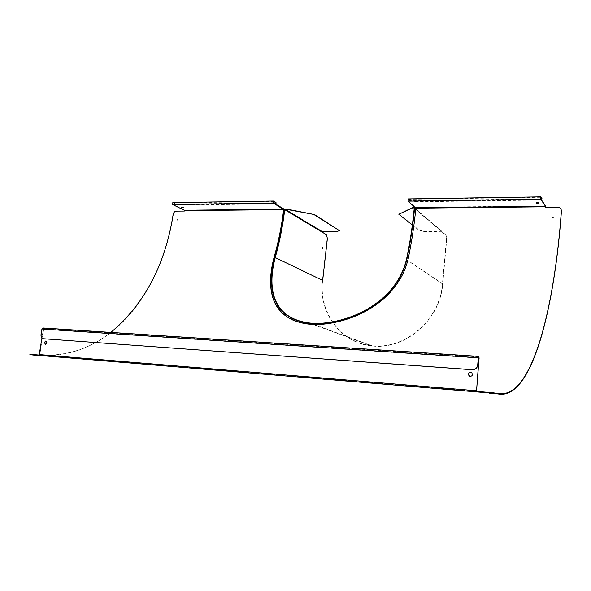 <?xml version="1.0" encoding="UTF-8"?>
<svg xmlns="http://www.w3.org/2000/svg" width="591" height="591" viewBox="0 0 591 591"><rect width="100%" height="100%" fill="white"/><g stroke="black" fill="none" stroke-linecap="round" stroke-linejoin="round"><path stroke-width="0.44" stroke-dasharray="2.96 2.22" d="M414.801 201.45L410.021 200.438L414.801 201.45L538.689 199.684C541.09 199.581 542.176 199.182 541.962 198.487M414.764 201.812L538.66 200.068L538.689 199.684M541.319 199.684L538.66 200.068M295.884 321.334L309.987 324.311C328.958 326.069 354.253 319.155 372.02 307.66C391.087 295.323 403.128 279.336 408.13 259.7C411.624 243.293 414.239 226.154 415.975 208.283L415.805 207.36L408.13 200.785L408.241 199.3L409.984 200.8M180.1 204.789L175.505 203.91L180.1 204.789L276.241 203.075M275.111 203.747L274.49 203.444M175.505 203.91L172.912 202.632L273.67 201.058M41.038 334.513L41.326 334.572C41.111 337.01 41.924 338.421 43.764 338.806M41.326 334.572L42.227 329.047L42.951 328.374L43.365 329.29L41.939 338.022M176.325 211.135L184.569 211.142L184.621 210.743L184.348 209.938L172.683 204.227L172.808 202.927L175.461 204.227M410.021 200.438L408.307 198.96L540.883 196.892M545.626 207.278L557.601 207.153M561.443 211.046C561.361 208.734 560.105 207.471 557.668 207.264M39.272 355.058L40.114 355.132L39.686 355.472L40.055 355.531M176.51 211.223C174.87 211.43 173.82 212.472 173.37 214.348C161.387 294.325 107.821 364.315 30.71 354.955M552.437 217.924L553.154 217.562M177.559 219.985L177.854 219.468M539.081 202.876L537.308 202.166L536.133 202.743M183.683 207.485L181.843 206.791L181.437 207.145M40.942 355.546L40.247 355.479L40.942 355.546M490.5 393.008L489.488 392.926L490.478 393.089M469.808 376.319C472.327 376.393 473.073 375.255 472.046 372.921L471.315 372.456M45.344 344.25L45.758 344.302C47.406 343.186 47.516 342.115 46.091 341.081M29.809 354.393L30.739 354.755M110.842 332.393C88.14 350.448 61.449 357.836 30.769 354.556M39.73 355.065L476.516 391.36L39.752 355.073L43.653 329.35L43.025 327.975M180.056 205.107L274.446 203.784M443.147 250.17L443.294 248.198L443.147 250.17M442.829 250.17L442.969 248.198L443.184 250.192M322.745 247.016L322.723 248.781M398.844 213.927L419.418 230.254L423.644 231.103L419.381 230.579L412.341 224.994M423.607 231.428L442.157 231.783L441.566 231.125L423.644 231.103M337.594 231.295L339.426 230.675M337.631 230.985L321.578 230.963L321.223 231.576M322.679 280.43C318.549 311.819 340.394 342.573 371.562 345.558C404.362 350.249 440.066 319.953 442.423 283.872L446.427 239.141L446.072 235.115L446.744 239.148L442.748 283.879C440.376 320.093 404.599 350.522 371.665 345.898C340.261 342.972 318.231 312.011 322.398 280.415L327.104 238.483L326.158 234.701L284.426 209.679M446.072 235.115L415.746 209.288M414.225 208.298L445.754 235.115M408.278 199.322L540.758 197.283M415.975 208.283L545.656 206.902M184.621 210.743L283.82 209.687M415.805 207.36L545.559 205.919M184.303 210.248L283.584 208.83M408.13 200.785L540.743 198.842M172.683 204.227L273.456 202.75M478.407 358.006L43.365 329.29M478.429 357.791L42.227 329.047M43.653 329.35L479.094 358.109M172.86 202.949L273.434 201.398M476.435 390.791L39.531 354.615M414.225 208.209L441.536 231.45M321.578 230.963L285.113 209.007M442.748 283.879L407.82 260.417M441.566 231.125L413.944 207.589M406.431 259.715L442.423 283.872M322.398 280.415L274.926 257.543M408.241 199.3L540.787 197.254M539.184 202.957L539.214 202.573M478.71 356.89L42.951 328.374M172.808 202.927L273.478 201.376M414.202 208.128L441.809 231.62M415.776 209.015L442.105 231.465M310.127 323.055L371.562 345.558M312.935 324.437L371.665 345.898"/><path stroke-width="0.89" d="M498.597 393.495L492.14 392.697L492.096 393.229L498.56 394.02L498.597 393.495C531.944 399.176 554.365 308.568 561.376 210.928C561.295 208.616 560.032 207.36 557.601 207.153L545.545 207.278L545.53 206.303L540.713 199.233L540.846 196.855L541.962 198.487L541.319 199.684M541.932 198.871L540.831 197.254L540.743 198.842L545.559 205.919L545.626 207.278M276.241 203.075L275.923 202.425L276.182 202.994L275.111 203.747M408.307 198.96L408.1 201.147L415.857 208.18C414.114 226.058 411.499 243.204 408.004 259.612C403.04 279.188 390.998 295.175 371.865 307.564C354.26 318.985 328.736 326.01 309.758 324.23C272.148 320.182 265.093 291.06 274.047 257.403C278.413 242.17 281.611 226.235 283.658 209.591L273.419 203.09L273.596 201.029L275.923 202.425M275.879 202.757L273.574 201.376L273.456 202.75L283.584 208.83L283.82 209.687C281.774 226.323 278.575 242.258 274.217 257.484C266.6 286.569 270.56 311.686 295.884 321.334M472.187 369.7L472.327 369.759C475.437 369.671 477.277 368.06 477.846 364.935L477.713 364.876C477.144 368.001 475.304 369.611 472.187 369.7L43.475 338.746C41.636 338.37 40.823 336.959 41.038 334.513L41.939 328.98L43.025 327.975L478.717 356.373M477.713 364.876L478.296 357.725L478.836 356.38L479.094 358.109L476.516 391.36L492.14 392.697M492.096 393.229L476.464 391.877L478.961 358.043L478.791 356.89L478.429 357.791L477.846 364.935M498.56 394.02C531.981 399.627 554.424 308.834 561.443 211.046L561.376 210.928M40.055 355.494L30.85 354.77L30.917 354.364L39.272 355.058M553.154 217.562L552.437 217.924M489.444 393.443L490.464 393.525L489.444 393.443L489.481 393.008M177.854 219.468L177.559 219.985M40.284 355.893L40.986 355.952L40.284 355.893M536.133 202.743L539.081 202.876M181.437 207.145L183.683 207.485M537.278 202.55L539.184 202.957C538.637 203.555 537.574 203.585 536.007 203.045L537.278 202.55M177.884 219.675L177.448 219.948L177.884 219.675M553.169 217.687L552.393 217.569L553.169 217.687M468.449 374.206C469.077 372.3 470.229 371.85 471.906 372.862C472.785 375.78 471.81 376.748 468.981 375.773L468.449 374.206M471.315 372.456C469.838 372.16 468.936 372.758 468.589 374.258L469.808 376.319M44.332 342.544L45.684 341.029C47.228 341.96 47.162 343.039 45.47 344.243L44.332 342.544M46.091 341.081L44.62 342.603L45.344 344.25M181.799 207.109L183.816 207.589L181.799 207.109M30.917 354.364L29.749 354.799M172.912 202.632L172.638 204.545L184.303 210.248L184.385 211.046L176.325 211.135C174.685 211.342 173.636 212.383 173.185 214.26C165.295 264.738 144.514 304.121 110.842 332.393M41.939 338.022L39.242 354.563L39.686 355.472L476.486 391.885L476.531 391.36M476.656 391.936L476.701 391.419M472.327 369.759L43.475 338.746M322.981 246.986L322.819 248.833L322.981 246.986M322.723 248.781L322.745 247.016M413.914 207.943L412.518 207.958L398.814 214.267L412.548 207.604L413.944 207.589L414.579 208.298C412.858 226.161 410.265 243.3 406.785 259.722C401.91 279.085 390.038 294.887 371.178 307.128C353.773 318.431 328.655 325.279 310.083 323.395C273.485 319.236 266.209 290.55 274.926 257.543C279.248 242.28 282.409 226.331 284.426 209.679L285.113 209.007L286.325 208.992L314.53 214.577L339.404 230.645L337.594 231.295L321.223 231.576L326.439 234.701L327.384 238.483L322.679 280.43L275.236 257.55C266.571 290.336 273.847 318.859 310.127 323.055C328.581 324.976 353.595 318.187 370.949 306.928C389.742 294.739 401.57 279.004 406.431 259.715C409.91 243.3 412.511 226.161 414.225 208.298L414.225 208.209M412.341 224.994L398.814 214.267M339.426 230.675L339.249 230.18M314.53 214.577L286.288 209.325L284.729 209.672C282.72 226.331 279.55 242.288 275.236 257.55M314.486 214.902L339.212 230.49M478.296 357.725L41.939 328.98M545.559 205.919L545.53 206.303L415.768 207.722M545.582 206.791L415.857 208.18M540.713 199.233L408.1 201.147M283.658 209.591L184.444 210.655M273.419 203.09L172.638 204.545M283.547 209.162L184.303 210.248M39.242 354.563L476.302 390.747M478.961 358.043L478.407 358.006M415.746 209.288L414.579 208.298M407.82 260.417L406.785 259.722M284.729 209.672L321.223 231.576M285.069 209.34L321.541 231.266M408.255 198.923L540.772 196.855M41.03 355.583L40.986 355.952M490.478 393.089L490.449 393.525M498.464 393.466L498.427 393.99M172.823 202.602L273.448 201.029M476.464 391.877L39.641 355.464M414.52 207.951L415.776 209.015M310.083 323.395L312.935 324.437"/></g></svg>
